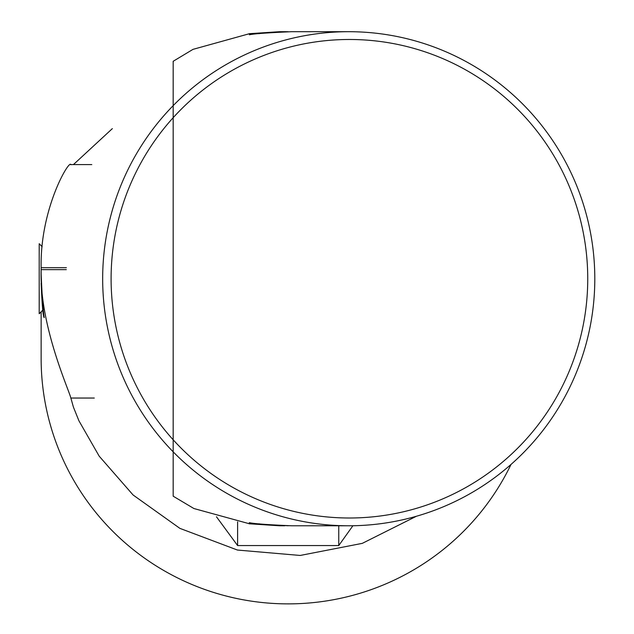 <?xml version="1.0" encoding="UTF-8"?>
<svg xmlns="http://www.w3.org/2000/svg" width="634" height="634" viewBox="0 0 634 634"><rect width="100%" height="100%" fill="white"/><g stroke="black" fill="none" stroke-linecap="round" stroke-linejoin="round"><path stroke-width="0.95" d="M291.624 525.784L348.732 525.784A247.038 246.071 90 0 0 594.803 278.738A247.038 246.071 90 0 0 348.732 31.7A247.038 246.071 90 0 0 102.668 278.738A247.038 246.071 90 0 0 348.732 525.784L291.624 525.784C268.38 524.801 254.337 523.779 249.487 522.701C249.36 523.7 261.105 524.73 284.737 525.784L280.537 525.784A247.038 246.071 90 0 1 279.546 525.776L250.058 523.835M349.421 39.482A239.256 238.321 -90 0 1 587.742 278.738A239.256 238.321 -90 0 1 349.421 518.002A239.256 238.321 -90 0 1 111.101 278.738A239.256 238.321 -90 0 1 349.421 39.482M280.537 31.7L284.658 31.7L280.537 31.7A247.038 246.071 90 0 0 279.546 31.7L250.058 33.642M249.273 523.732L193.917 508.531L173.169 496.184L173.169 61.292L193.005 49.357L249.273 33.745M255.272 523.835L288.185 525.76M348.732 31.7L291.624 31.7C267.58 32.754 253.497 33.776 249.376 34.783C250.073 33.705 261.866 32.675 284.737 31.7L255.272 33.642M288.185 31.724L284.737 31.7M259.449 523.835L249.273 523.835L249.273 522.725M259.449 33.642L249.273 33.642M511.02 464.437A247.038 245.35 180 0 1 233.51 597.799A247.038 245.35 180 0 1 41.139 358.535L41.139 311.809L41.139 358.535M66.308 269.648L41.139 269.648C39.403 325.345 69.082 390.14 70.85 398.041L73.449 407.202L78.941 420.825L99.197 456.179L133.085 494.98L179.89 528.368L237.441 550.043L300.223 555.455L362.315 543.354L416.435 516.25M41.139 269.648A247.038 245.35 180 0 1 41.139 268.665A247.038 245.35 180 0 1 41.139 267.683L66.38 267.683M41.139 283.279C42.113 306.024 43.144 317.412 44.221 317.444C43.223 312.657 42.193 298.242 41.139 274.205L41.139 268.665M42.795 310.153L44.182 317.642M70.85 164.737C69.708 158.73 39.918 208.214 41.139 267.683M73.433 164.586L112.345 128.631M216.463 516.773L237.607 545.565L338.754 545.565L352.9 525.745M338.754 525.784L338.754 545.565M237.607 521.861L237.607 545.565M43.405 309.543L39.197 313.751L39.197 243.725L42.153 246.689M173.201 62.187L173.201 61.411M173.201 496.073L173.201 495.289M70.85 398.041L94.292 398.041M173.169 62.267L173.169 61.292M173.169 496.184L173.169 495.209M70.556 164.586L91.787 164.586"/></g></svg>
